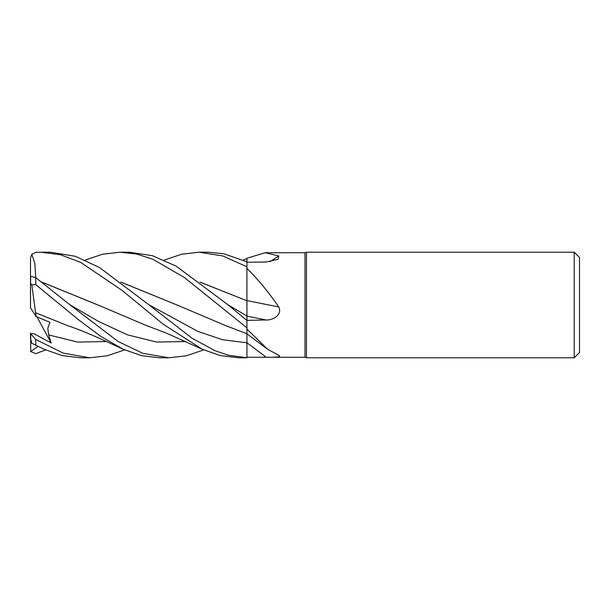 <?xml version="1.0" encoding="UTF-8"?>
<svg xmlns="http://www.w3.org/2000/svg" width="610" height="610" viewBox="0 0 610 610"><rect width="100%" height="100%" fill="white"/><g stroke="black" fill="none" stroke-linecap="round" stroke-linejoin="round"><path stroke-width="0.91" d="M574.223 357.788L574.223 252.212L579.5 257.489L579.5 352.511L574.223 357.788L306.449 357.788L305 357.262L246.936 357.262L246.936 357.757L246.936 320.471L227.85 304.703L176.099 266.105L152.355 255.681L129.442 252.212L119.941 252.212L136.8 254.08L152.996 259.311L184.449 277.558L246.936 327.837M246.913 331.421L246.913 332.267M246.936 321.112L246.92 315.995L246.936 321.112M246.913 314.074L246.913 313.121M199.905 282.049L246.913 300.753L246.936 268.331C258.175 279.548 268.789 292.419 278.778 306.96C282.582 314.615 273.097 320.38 266.166 319.983L246.936 320.372M305 357.262L305 252.738L306.449 252.212L574.223 252.212M164.243 260.089L181.65 254.217L198.997 252.212L222.742 255.925L246.936 266.799L246.936 258.251L265.144 252.738L305 252.738M265.144 252.738L278.778 255.933L278.175 259.219L266.166 262.018L246.936 262.247M246.936 329.087L267.424 349.111L279.281 355.599M278.778 355.272C282.582 357.353 273.097 357.239 266.166 357.246L246.936 357.254L246.936 342.797L246.936 357.757L228.262 355.218L215.033 350.689L192.142 338.314L148.794 304.703L99.377 267.439L75.19 256.261L50.394 252.212L40.885 252.212L60.489 254.751L80.596 262.346L121.87 290.23L163.183 324.192L202.345 349.294L220.385 355.599L238.609 357.788L246.936 357.78M306.449 357.788L306.449 252.212M246.936 300.562A893.345 77.729 -165.1 0 0 278.778 306.96M246.936 266.799L246.936 268.331M246.936 320.463L246.936 300.41M269.849 261.766A893.345 841.884 -129.9 0 0 278.778 255.933M200.126 282.216L246.936 300.738M246.928 261.781L246.936 258.556L246.928 261.781L223.878 253.79L208.498 252.212L198.997 252.212M124.692 349.911L107.131 355.828L89.838 357.788L80.497 357.788L62.113 355.569L44.248 349.294L31.804 343.285L44.248 349.294M89.838 357.788L63.15 353.106L35.776 339.465L30.706 333.838L33.947 333.731L51.171 343.003L48.678 334.921L47.793 328.355L49.913 322.339L36.104 316.506L31.804 284.817L35.776 284.672L78.637 319.823L100.734 336.362L123.296 349.294L141.665 355.691L159.553 357.788L168.825 357.788M35.731 277.596L34.854 263.413L31.804 254.24L35.776 252.387L40.885 252.212M203.74 349.911L186.164 355.836L168.901 357.788L142.961 353.365L118.043 341.455L69.746 304.703L35.776 277.626L30.706 276.261L30.5 283.208L31.804 284.817M246.913 300.7L246.936 316.003M35.639 312.77L67.336 325.534C87.71 332.343 109.35 342.988 123.296 349.294M176.763 304.893L121.07 282.216M120.849 282.056L176.542 304.786L225.448 325.534L246.936 333.746M85.171 260.089L102.472 254.248L119.941 252.212M42.021 282.216L97.966 305.008M41.8 282.056L97.493 304.786L146.392 325.534L165.722 332.839L202.345 349.294M45.643 349.911L35.776 353.678L30.706 351.558L37.995 346.434M243.314 260.089L246.936 258.548M36.104 316.506L30.5 307.814L30.5 283.208M30.5 297.932L30.5 258.114L31.804 254.24M30.706 351.558L30.706 333.838M30.5 332.854L30.5 338.42L31.804 343.285M51.171 343.003L36.966 316.887M246.936 316.117A890.913 77.516 -165.1 0 0 266.166 319.983M148.794 304.703L197.853 331.382L222.391 339.694L246.936 342.797A890.913 791.681 -146 0 1 266.166 357.246M35.776 345.054L35.776 339.465M35.776 284.672L35.776 277.626M227.873 304.718L246.92 315.995M48.678 334.921L77.569 342.065L106.468 341.531M69.746 304.703L98.69 321.508L127.635 334.89L156.579 342.058L185.524 341.531M246.936 333.845L267.424 349.118"/></g></svg>
